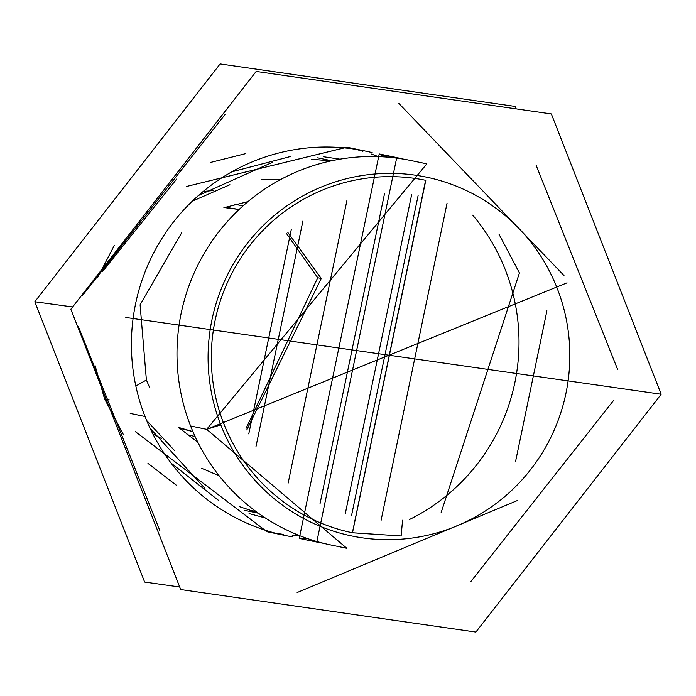 <?xml version="1.0" encoding="UTF-8"?>
<svg xmlns="http://www.w3.org/2000/svg" width="696" height="696" viewBox="0 0 696 696"><rect width="100%" height="100%" fill="white"/><g stroke="black" fill="none" stroke-linecap="round" stroke-linejoin="round"><path stroke-width="1.04" d="M180.699 589.555L475.873 632.055L661.2 394.249L125.811 317.472L661.2 394.249L551.345 113.935L256.171 71.444L70.844 309.25L180.699 589.555M441.142 512.534L519.425 272.936L499.023 234.256M394.867 157.888L387.942 155.965M396.755 157.583L379.224 153.938L299.245 538.417L316.776 542.062L396.755 157.583L403.741 159.175M308.058 540.035L315.166 541.036M546.908 310.825L515.588 461.413M323.823 543.393L316.776 542.062M179.82 587.024L144.655 582.065L34.8 301.751L72.784 306.971L34.8 301.751L220.127 63.945L515.301 106.444L516.18 108.976M78.239 326.241L159.958 530.926M297.131 592.548L517.154 500.633M563.986 275.486L398.869 103.452M225.156 114.431L82.337 295.661M536.042 165.074L617.761 369.759M613.663 400.339L470.844 581.569M410.779 160.498A196.35 193.688 101.8 0 0 222.668 227.018A196.35 193.688 101.8 0 0 190.6 425.987L206.669 429.328L426.839 163.847L410.779 160.498M346.869 548.317L206.669 429.328L190.6 425.987A196.35 193.688 101.8 0 0 330.8 544.977L346.869 548.317M246.036 428.405L317.741 277.73L286.561 233.604M239.093 209.496L238.484 209.357M239.12 209.47L225.278 207.217M179.316 428.171L192.914 431.616L178.507 427.414M192.279 431.468L192.896 431.59M287.857 232.481L321.248 278.461L317.741 277.73L321.248 278.461L246.784 429.954M224.234 207.582L239.12 209.479M425.787 180.334L352.481 532.779L401.14 535.981L402.566 520.208L401.14 535.981L352.481 532.779L425.613 180.299L352.394 532.753A179.994 177.55 -78.2 0 1 215.125 320.369A179.994 177.55 -78.2 0 1 425.708 180.316M220.78 424.882A183.266 180.777 101.8 0 0 530.717 469.504A183.266 180.777 101.8 0 0 415.373 175.183A183.266 180.777 101.8 0 0 220.78 424.882L206.669 429.328L567.04 282.837L206.669 429.328L220.78 424.882M153.581 434.252L161.542 438.593L153.581 434.252M256.006 446.432L302.89 221.05L256.006 446.432M213.133 190.565L204.102 191.374L213.133 190.565M114.283 245.505L97.814 277.182L114.283 245.505M186.946 434.652L195.089 436.505M248.768 433.913L291.259 229.645M243.061 205.851L234.856 204.311M292.259 536.825A196.35 193.688 -78.2 0 1 285.221 535.502A196.35 193.688 -78.2 0 1 145.02 416.504A196.35 193.688 -78.2 0 1 177.08 217.535A196.35 193.688 -78.2 0 1 365.2 151.023L346.895 147.213L186.267 186.528L346.973 147.23M355.995 149.344L362.912 151.276L355.995 149.344M371.481 154.068L378.267 156.6L371.481 154.068M447.067 203.154L381.086 520.338L447.067 203.154M299.428 535.589L292.198 535.207L299.428 535.589M283.228 534.354L276.112 533.371L283.228 534.354M266.959 531.701L135.294 431.581L266.916 531.692L285.221 535.502M171.146 463.162L218.918 500.685M249.072 513.57L265.359 517.981M351.515 515.701L418.105 195.611M339.996 159.166L323.301 156.713M290.51 156.504L231.742 171.869M472.697 215.134A196.35 193.688 -78.2 0 1 505.4 270.013A196.35 193.688 -78.2 0 1 409.37 519.564M308.302 538.843A196.35 193.688 -78.2 0 1 301.133 538.112M145.02 416.504L130.196 413.415L145.02 416.504M365.2 151.023A196.35 193.688 -78.2 0 1 372.177 152.607M380.834 154.964A196.35 193.688 -78.2 0 1 387.698 157.157M95.091 365.652L104.565 398.86L123.262 434.321M147.97 463.379L176.549 485.39M250.795 510.69L255.484 511.108M319.969 503.991L384.505 193.775M328.207 161.533L323.736 160.045M245.566 153.642L210.575 162.429M176.662 179.011L102.747 271.249M104.565 398.86L109.324 399.852L104.565 398.86M198.482 195.48L272.51 162.299M311.651 159.219L330.87 160.933M411.64 194.706L345.233 513.961M257.694 512.726L239.389 506.627M204.72 488.192L150.066 428.24M146.395 379.99L135.842 386.028L146.395 379.999L140.096 304.778L181.656 232.812M146.621 420.462L174.618 450.651M201.588 468.243L219.153 475.777M288.144 483.111L346.982 200.231M280.793 179.438L261.679 179.351M229.932 184.727L192.218 201.24M352.306 532.736L401.14 535.981M244.322 510.281L258.346 513.196M317.637 157.835L331.661 160.759M247.976 201.614L223.886 207.704M197.899 442.36L178.237 427.161M149.518 387.307L146.395 379.999"/></g></svg>
